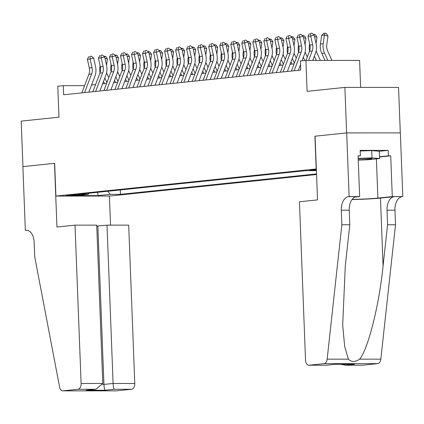 <?xml version="1.0" encoding="UTF-8"?>
<svg xmlns="http://www.w3.org/2000/svg" width="424" height="424" viewBox="0 0 424 424"><rect width="100%" height="100%" fill="white"/><g stroke="black" fill="none" stroke-linecap="round" stroke-linejoin="round"><path stroke-width="0.64" d="M316.368 169.568A5.835 0.292 177.8 0 0 310.983 169.892A5.835 0.292 177.8 0 0 309.796 170.114A5.835 0.292 177.8 0 0 316.389 170.146M360.628 87.408L359.589 60.394L305.921 60.409L300.404 60.982L300.754 70.082L63.648 94.769L63.298 85.669L57.781 86.242L58.973 117.183L21.2 121.116L22.949 166.611L54.654 163.309L55.915 196.068L316.346 168.969M400.298 132.892L398.549 87.397L344.876 87.413L346.625 132.913L314.921 136.215L316.177 168.969M55.915 196.068L109.583 196.052L316.558 174.502M76.288 195.273L78.716 195.019A5.655 0.281 177.8 0 0 79.866 194.807A5.655 0.281 177.8 0 0 76.013 194.685A5.655 0.281 177.8 0 0 69.722 195.024L67.294 195.279A5.655 0.281 177.8 0 0 66.144 195.491A5.655 0.281 177.8 0 0 69.992 195.612A5.655 0.281 177.8 0 0 76.288 195.273L76.262 194.68M316.405 170.591L305.296 170.692L78.111 194.346L88.266 194.34L89.135 193.196M107.744 191.261L110.314 194.335L120.469 194.335L316.537 173.919M110.314 194.335L98.183 195.597L76.135 195.607L88.266 194.34M305.921 60.409L307.109 91.346L344.876 87.413M84.567 85.664L63.298 85.669M294.086 63.902L290.074 64.316M283.057 65.047L279.045 65.466M272.028 66.197L268.021 66.616M260.999 67.342L256.992 67.76M249.969 68.492L245.962 68.911M238.945 69.642L234.933 70.061M227.916 70.787L223.904 71.206M216.887 71.937L212.88 72.356M205.857 73.087L201.851 73.5M194.828 74.232L190.821 74.65M183.804 75.382L179.792 75.801M172.775 76.532L168.763 76.945M161.745 77.677L157.739 78.096M150.716 78.827L146.709 79.246M139.687 79.977L135.68 80.39M128.663 81.122L124.651 81.54M117.633 82.272L113.621 82.691M106.604 83.417L102.597 83.835M95.575 84.567L91.568 84.986M120.299 189.952L120.469 194.335M97.478 192.332L98.183 195.597M81.832 92.877L88.897 74.242A9.116 7.24 84.1 0 0 89.305 67.999L87.392 59.328L90.153 59.042L89.867 56.514L91.266 56.111L89.867 56.514M84.593 92.586L91.653 73.956A9.116 7.24 84.1 0 0 92.061 67.713L90.153 59.042L93.646 58.03L95.559 66.701A13.674 10.86 -95.9 0 1 94.944 76.066L88.855 92.146M93.646 58.03L91.266 56.111M88.764 56.63L87.392 59.328M108.782 77.672L107.092 73.951A9.116 7.24 -95.9 0 1 106.62 72.727M106.541 65.349L107.447 59.037L104.998 58.342M103.8 56.175L105.878 56.514L107.447 59.037M100.064 65.641L99.873 66.987A13.674 10.86 84.1 0 0 100.043 72.764M103.509 81.419L104.521 83.634M104.823 77.958L106.928 82.574M104.447 56.106L104.304 56.583M358.232 159.806A11.851 0.594 177.8 0 0 364.656 159.519A11.851 0.594 177.8 0 0 371.875 158.645A11.851 0.594 177.8 0 0 358.185 158.634M360.214 150.997L371.705 150.626L379.31 151.246L379.591 158.523L367.688 159.763L358.243 160.065M358.174 158.348L371.981 157.908L379.591 158.523M371.705 150.626L371.981 157.908M75.022 225.144L81.106 383.476L102.788 383.466L96.709 225.133L75.022 225.144L56.938 227.026L54.489 163.33L22.891 166.616L25.339 230.317L27.337 230.312M96.746 226.087L107.007 225.133L128.695 225.128L134.774 383.46A5.47 3.312 90 0 1 131.679 389.264L116.621 390.833A5.47 3.312 90 0 1 116.415 390.843L62.741 390.859A5.47 3.312 -90 0 1 59.583 387.027L34.715 256.748L34.153 242.189A12.762 7.733 -90 0 0 26.431 230.227A12.762 7.733 -90 0 0 25.949 230.253L25.339 230.317M131.679 389.264L114.342 389.269L105.189 390.223L86.189 390.228L95.342 389.274L78.005 389.28L62.953 390.843L116.621 390.833M109.418 196.052L110.537 225.133M107.007 225.133L113.091 383.466L134.774 383.46M78.005 389.28A5.47 3.312 -90 0 0 81.106 383.476M97.854 226.087L103.938 384.42L113.091 383.466C113.282 386.778 113.701 388.713 114.342 389.269M105.189 390.223C104.548 389.667 104.129 387.732 103.938 384.42L102.709 384.42M86.189 390.228L95.967 389.227L102.788 383.466M95.342 389.274L95.967 389.227M341.85 224.768L349.795 224.768L345.284 265.975L342.687 325.192L344.68 346.397L348.38 359.165C351.39 362.244 355.132 362.244 359.6 359.16C368.069 349.36 379.151 305.354 383.073 265.965L387.578 224.757L387.022 210.198A12.762 7.733 90 0 1 394.251 196.651L402.8 196.588L400.351 132.892L346.684 132.908L315.085 136.194L317.534 199.895L299.445 201.776L305.529 360.109A5.47 3.312 -90 0 0 308.842 365.234A5.47 3.312 -90 0 0 309.048 365.223L324.1 363.654A5.47 3.312 -90 0 0 327.153 359.17L341.85 224.768L341.294 210.209A12.762 7.733 90 0 1 348.523 196.667L349.127 196.603L346.684 132.908M387.578 224.757L395.523 224.752L394.961 210.193A12.762 7.733 90 0 1 402.196 196.651M348.523 196.667L356.462 196.662A12.762 7.733 90 0 0 349.233 210.209L349.795 224.768M309.048 365.223L326.379 365.218L335.538 364.264L354.538 364.258L345.385 365.212L362.716 365.207L377.773 363.638L324.1 363.654M359.6 359.16L380.826 359.154L395.523 224.752M349.127 196.603L359.647 196.598L358.079 155.836L360.4 155.836L358.089 156.074M379.316 151.288L388.188 150.366L360.188 150.372L360.4 155.836M388.188 150.366L388.395 155.825L390.716 155.825L392.285 196.593L402.8 196.588M352.174 199.365A20.516 1.023 177.8 0 0 377.89 198.088L392.285 196.593M359.647 196.598L354.904 197.096M352.037 199.545A23.749 1.187 177.8 0 0 380.466 198.088L394.251 196.651M380.826 359.154A5.47 3.312 90 0 1 377.773 363.638M362.716 365.207A5.47 3.312 90 0 1 362.509 365.218A5.47 3.312 90 0 1 362.303 365.207M390.716 155.825L379.533 156.991M379.522 156.748L388.395 155.825M326.379 365.218L308.842 365.234M335.538 364.264L326.464 365.228M354.538 364.258L353.574 364.258M345.385 365.212L340.636 364.274M92.861 91.727L99.926 73.098A9.116 7.24 84.1 0 0 100.329 66.854L98.421 58.178L101.177 57.892L100.896 55.369L102.295 54.961L100.896 55.369M95.617 91.441L102.682 72.811A9.116 7.24 84.1 0 0 103.09 66.563L101.177 57.892L104.675 56.88L106.583 65.556A13.674 10.86 -95.9 0 1 105.974 74.921L99.879 90.996M104.675 56.88L102.295 54.961M99.794 55.48L98.421 58.178M103.891 90.577L110.95 71.948A9.116 7.24 84.1 0 0 111.358 65.704L109.45 57.033L112.206 56.742L111.92 54.219L113.319 53.816L111.92 54.219M106.647 90.291L113.712 71.661A9.116 7.24 84.1 0 0 114.114 65.418L112.206 56.742L115.704 55.73L117.612 64.406A13.674 10.86 -95.9 0 1 117.003 73.771L110.908 89.846M115.704 55.73L113.319 53.816M110.818 54.336L109.45 57.033M114.92 89.432L121.98 70.803A9.116 7.24 84.1 0 0 122.388 64.554L120.48 55.883L123.236 55.597L122.949 53.069L124.349 52.666L122.949 53.069M117.676 89.141L124.736 70.511A9.116 7.24 84.1 0 0 125.144 64.268L123.236 55.597L126.734 54.585L128.642 63.255A13.674 10.86 -95.9 0 1 128.032 72.626L121.937 88.701M126.734 54.585L124.349 52.666M121.847 53.185L120.48 55.883M125.949 88.282L133.009 69.653A9.116 7.24 84.1 0 0 133.417 63.409L131.509 54.733L134.265 54.447L133.979 51.924L135.378 51.516L133.979 51.924M128.705 87.996L135.765 69.366A9.116 7.24 84.1 0 0 136.173 63.123L134.265 54.447L137.763 53.435L139.671 62.111A13.674 10.86 -95.9 0 1 139.061 71.476L132.966 87.551M137.763 53.435L135.378 51.516M132.876 52.035L131.509 54.733M119.812 76.521L118.116 72.806A9.116 7.24 -95.9 0 1 117.649 71.582M117.57 64.204L118.476 57.887L116.028 57.198M114.83 55.025L116.902 55.364L118.476 57.887M111.093 64.49L110.897 65.837A13.674 10.86 84.1 0 0 111.072 71.614M114.538 80.269L115.551 82.489M115.853 76.813L117.952 81.424M115.476 54.961L115.333 55.433M130.841 75.371L129.145 71.656A9.116 7.24 -95.9 0 1 128.679 70.432M128.599 63.054L129.5 56.736L127.057 56.047M125.854 53.88L127.931 54.214L129.5 56.736M122.123 63.346L121.927 64.692A13.674 10.86 84.1 0 0 122.101 70.469M125.568 79.124L126.58 81.339M126.877 75.663L128.981 80.274M126.5 53.811L126.363 54.283M141.87 74.227L140.174 70.511A9.116 7.24 -95.9 0 1 139.703 69.287M139.623 61.909L140.529 55.592L138.081 54.897M136.883 52.73L138.961 53.069L140.529 55.592M133.147 62.196L132.956 63.542A13.674 10.86 84.1 0 0 133.131 69.319M136.597 77.974L137.609 80.189M137.906 74.518L140.01 79.129M137.53 52.661L137.387 53.138M152.9 73.076L151.204 69.361A9.116 7.24 -95.9 0 1 150.732 68.137M150.653 60.759L151.559 54.442L149.11 53.753M147.912 51.58L149.99 51.919L151.559 54.442M144.176 61.045L143.985 62.392A13.674 10.86 84.1 0 0 144.155 68.169M147.626 76.823L148.633 79.044M148.935 73.368L151.039 77.979M148.559 51.516L148.416 51.988M136.973 87.132L144.038 68.502A9.116 7.24 84.1 0 0 144.446 62.259L142.533 53.588L145.294 53.297L145.008 50.774L146.407 50.371L145.008 50.774M139.734 86.846L146.794 68.216A9.116 7.24 84.1 0 0 147.202 61.973L145.294 53.297L148.787 52.285L150.7 60.961A13.674 10.86 -95.9 0 1 150.085 70.326L143.996 86.401M148.787 52.285L146.407 50.371M143.906 50.891L142.533 53.588M163.924 71.926L162.233 68.211A9.116 7.24 -95.9 0 1 161.761 66.987M161.682 59.609L162.588 53.291L160.139 52.602M158.942 50.435L161.019 50.769L162.588 53.291M155.205 59.901L155.014 61.247A13.674 10.86 84.1 0 0 155.184 67.024M158.65 75.679L159.662 77.894M159.965 72.218L162.069 76.829M159.588 50.366L159.445 50.838M148.002 85.987L155.067 67.358A9.116 7.24 84.1 0 0 155.47 61.109L153.562 52.438L156.318 52.152L156.037 49.629L157.437 49.221L156.037 49.629M150.758 85.701L157.823 67.066A9.116 7.24 84.1 0 0 158.232 60.823L156.318 52.152L159.816 51.14L161.724 59.81A13.674 10.86 -95.9 0 1 161.115 69.181L155.02 85.256M159.816 51.14L157.437 49.221M154.935 49.74L153.562 52.438M174.953 70.782L173.257 67.066A9.116 7.24 -95.9 0 1 172.791 65.842M172.711 58.464L173.617 52.147L171.169 51.452M169.971 49.285L172.043 49.624L173.617 52.147M166.234 58.751L166.038 60.097A13.674 10.86 84.1 0 0 166.213 65.874M169.679 74.529L170.692 76.749M170.994 71.073L173.093 75.684M170.618 49.216L170.475 49.693M159.032 84.837L166.091 66.208A9.116 7.24 84.1 0 0 166.499 59.964L164.592 51.288L167.347 51.002L167.061 48.479L168.461 48.076L167.061 48.479M161.788 84.551L168.853 65.921A9.116 7.24 84.1 0 0 169.256 59.678L167.347 51.002L170.846 49.99L172.754 58.666A13.674 10.86 -95.9 0 1 172.144 68.031L166.049 84.106M170.846 49.99L168.461 48.076M165.959 48.596L164.592 51.288M185.982 69.631L184.286 65.916A9.116 7.24 -95.9 0 1 183.82 64.692M183.74 57.314L184.641 50.997L182.198 50.308M180.995 48.14L183.073 48.474L184.641 50.997M177.264 57.6L177.068 58.947A13.674 10.86 84.1 0 0 177.243 64.729M180.709 73.379L181.721 75.599M182.018 69.923L184.122 74.534M181.642 48.071L181.504 48.543M170.061 83.687L177.121 65.058A9.116 7.24 84.1 0 0 177.529 58.814L175.621 50.143L178.377 49.857L178.091 47.329L179.49 46.926L178.091 47.329M172.817 83.401L179.877 64.771A9.116 7.24 84.1 0 0 180.285 58.528L178.377 49.857L181.875 48.845L183.783 57.516A13.674 10.86 -95.9 0 1 183.173 66.881L177.078 82.961M181.875 48.845L179.49 46.926M176.988 47.446L175.621 50.143M197.012 68.481L195.316 64.766A9.116 7.24 -95.9 0 1 194.844 63.542M194.764 56.164L195.671 49.852L193.222 49.158M192.024 46.99L194.102 47.324L195.671 49.852M188.288 56.456L188.097 57.802A13.674 10.86 84.1 0 0 188.272 63.579M191.738 72.234L192.75 74.449M193.047 68.773L195.151 73.389M192.671 46.921L192.528 47.393M181.09 82.542L188.15 63.913A9.116 7.24 84.1 0 0 188.558 57.664L186.65 48.993L189.406 48.707L189.12 46.184L190.519 45.776L189.12 46.184M183.846 82.256L190.906 63.627A9.116 7.24 84.1 0 0 191.314 57.378L189.406 48.707L192.904 47.695L194.812 56.365A13.674 10.86 -95.9 0 1 194.203 65.736L188.108 81.811M192.904 47.695L190.519 45.776M188.018 46.295L186.65 48.993M208.041 67.337L206.345 63.621A9.116 7.24 -95.9 0 1 205.873 62.397M205.794 55.019L206.7 48.702L204.251 48.007M203.054 45.84L205.131 46.179L206.7 48.702M199.317 55.306L199.126 56.652A13.674 10.86 84.1 0 0 199.296 62.429M202.767 71.084L203.774 73.304M204.077 67.628L206.181 72.239M203.7 45.776L203.557 46.248M192.114 81.392L199.179 62.763A9.116 7.24 84.1 0 0 199.587 56.519L197.674 47.843L200.435 47.557L200.149 45.034L201.548 44.631L200.149 45.034M194.876 81.106L201.935 62.476A9.116 7.24 84.1 0 0 202.343 56.233L200.435 47.557L203.928 46.545L205.841 55.221A13.674 10.86 -95.9 0 1 205.227 64.586L199.137 80.661M203.928 46.545L201.548 44.631M199.047 45.151L197.674 47.843M219.065 66.186L217.374 62.471A9.116 7.24 -95.9 0 1 216.903 61.247M216.823 53.869L217.729 47.552L215.281 46.863M214.083 44.695L216.161 45.029L217.729 47.552M210.346 54.155L210.156 55.507A13.674 10.86 84.1 0 0 210.325 61.284M213.791 69.939L214.804 72.154M215.106 66.478L217.21 71.089M214.73 44.626L214.586 45.098M203.144 80.247L210.209 61.613A9.116 7.24 84.1 0 0 210.611 55.369L208.703 46.698L211.459 46.412L211.179 43.884L212.578 43.481L211.179 43.884M205.9 79.956L212.965 61.326A9.116 7.24 84.1 0 0 213.373 55.083L211.459 46.412L214.957 45.4L216.865 54.071A13.674 10.86 -95.9 0 1 216.256 63.436L210.161 79.516M214.957 45.4L212.578 43.481M210.076 44.001L208.703 46.698M230.094 65.036L228.398 61.321A9.116 7.24 -95.9 0 1 227.932 60.097M227.852 52.719L228.759 46.407L226.31 45.713M225.112 43.545L227.184 43.879L228.759 46.407M221.376 53.011L221.18 54.357A13.674 10.86 84.1 0 0 221.355 60.134M224.821 68.789L225.833 71.004M226.135 65.328L228.234 69.944M225.759 43.476L225.616 43.953M214.173 79.097L221.233 60.468A9.116 7.24 84.1 0 0 221.641 54.224L219.733 45.548L222.489 45.262L222.203 42.739L223.602 42.331L222.203 42.739M216.929 78.811L223.994 60.181A9.116 7.24 84.1 0 0 224.397 53.933L222.489 45.262L225.987 44.25L227.895 52.92A13.674 10.86 -95.9 0 1 227.285 62.291L221.19 78.366M225.987 44.25L223.602 42.331M221.1 42.85L219.733 45.548M241.124 63.892L239.428 60.176A9.116 7.24 -95.9 0 1 238.961 58.952M238.882 51.574L239.783 45.257L237.339 44.568M236.136 42.395L238.214 42.734L239.783 45.257M232.405 51.861L232.209 53.207A13.674 10.86 84.1 0 0 232.384 58.984M235.85 67.639L236.862 69.859M237.159 64.183L239.263 68.794M236.783 42.331L236.645 42.803M225.202 77.947L232.262 59.318A9.116 7.24 84.1 0 0 232.67 53.074L230.762 44.398L233.518 44.112L233.232 41.589L234.631 41.186L233.232 41.589M227.958 77.661L235.018 59.031A9.116 7.24 84.1 0 0 235.426 52.788L233.518 44.112L237.016 43.1L238.924 51.776A13.674 10.86 -95.9 0 1 238.315 61.141L232.22 77.216M237.016 43.1L234.631 41.186M232.129 41.706L230.762 44.398M252.153 62.741L250.457 59.026A9.116 7.24 -95.9 0 1 249.985 57.802M249.906 50.424L250.812 44.107L248.363 43.418M247.166 41.25L249.243 41.584L250.812 44.107M243.429 50.71L243.238 52.062A13.674 10.86 84.1 0 0 243.413 57.839M246.879 66.494L247.892 68.709M248.188 63.033L250.293 67.644M247.812 41.181L247.669 41.653M236.232 76.802L243.291 58.168A9.116 7.24 84.1 0 0 243.699 51.924L241.791 43.253L244.547 42.967L244.261 40.439L245.66 40.036L244.261 40.439M238.988 76.511L246.047 57.881A9.116 7.24 84.1 0 0 246.455 51.638L244.547 42.967L248.045 41.955L249.953 50.626A13.674 10.86 -95.9 0 1 249.344 59.991L243.249 76.071M248.045 41.955L245.66 40.036M243.159 40.556L241.791 43.253M263.182 61.597L261.486 57.876A9.116 7.24 -95.9 0 1 261.014 56.652M260.935 49.274L261.841 42.962L259.393 42.268M258.195 40.1L260.272 40.439L261.841 42.962M254.458 49.566L254.268 50.912A13.674 10.86 84.1 0 0 254.437 56.689M257.909 65.344L258.916 67.559M259.218 61.883L261.322 66.499M258.841 40.031L258.698 40.508M247.256 75.652L254.321 57.023A9.116 7.24 84.1 0 0 254.729 50.779L252.815 42.103L255.577 41.817L255.29 39.294L256.69 38.886L255.29 39.294M250.017 75.366L257.077 56.736A9.116 7.24 84.1 0 0 257.485 50.488L255.577 41.817L259.069 40.805L260.983 49.481A13.674 10.86 -95.9 0 1 260.368 58.846L254.278 74.921M259.069 40.805L256.69 38.886M254.188 39.405L252.815 42.103M274.206 60.447L272.515 56.731A9.116 7.24 -95.9 0 1 272.044 55.507M271.964 48.129L272.871 41.812L270.422 41.123M269.224 38.95L271.302 39.289L272.871 41.812M265.488 48.416L265.297 49.762A13.674 10.86 84.1 0 0 265.466 55.539M268.933 64.194L269.945 66.414M270.247 60.738L272.351 65.349M269.871 38.886L269.728 39.358M258.285 74.502L265.35 55.873A9.116 7.24 84.1 0 0 265.753 49.629L263.845 40.958L266.601 40.667L266.32 38.144L267.719 37.741L266.32 38.144M261.041 74.216L268.106 55.586A9.116 7.24 84.1 0 0 268.514 49.343L266.601 40.667L270.099 39.655L272.007 48.331A13.674 10.86 -95.9 0 1 271.397 57.696L265.302 73.771M270.099 39.655L267.719 37.741M265.217 38.261L263.845 40.958M285.235 59.296L283.539 55.581A9.116 7.24 -95.9 0 1 283.073 54.357M282.994 46.979L283.9 40.662L281.451 39.973M280.253 37.805L282.326 38.139L283.9 40.662M276.517 47.271L276.321 48.617A13.674 10.86 84.1 0 0 276.496 54.394M279.962 63.049L280.974 65.264M281.276 59.588L283.375 64.199M280.9 37.736L280.757 38.208M269.314 73.357L276.374 54.728A9.116 7.24 84.1 0 0 276.782 48.479L274.874 39.808L277.63 39.522L277.344 36.994L278.743 36.591L277.344 36.994M272.07 73.071L279.135 54.436A9.116 7.24 84.1 0 0 279.538 48.193L277.63 39.522L281.128 38.51L283.036 47.181A13.674 10.86 -95.9 0 1 282.426 56.551L276.331 72.626M281.128 38.51L278.743 36.591M276.241 37.111L274.874 39.808M296.265 58.152L294.569 54.436A9.116 7.24 -95.9 0 1 294.102 53.212M294.023 45.834L294.924 39.517L292.481 38.823M291.277 36.655L293.355 36.994L294.924 39.517M287.546 46.121L287.35 47.467A13.674 10.86 84.1 0 0 287.525 53.244M290.991 61.899L292.004 64.114M292.3 58.443L294.404 63.054M291.924 36.586L291.786 37.063M280.344 72.207L287.403 53.578A9.116 7.24 84.1 0 0 287.811 47.334L285.903 38.658L288.659 38.372L288.373 35.849L289.772 35.441L288.373 35.849M283.099 71.921L290.159 53.291A9.116 7.24 84.1 0 0 290.567 47.048L288.659 38.372L292.157 37.36L294.065 46.036A13.674 10.86 -95.9 0 1 293.456 55.401L287.361 71.476M292.157 37.36L289.772 35.441M287.271 35.966L285.903 38.658M307.294 57.002L305.598 53.286A9.116 7.24 -95.9 0 1 305.126 52.062M305.047 44.684L305.953 38.367L303.505 37.678M302.307 35.505L304.384 35.844L305.953 38.367M298.57 44.971L298.379 46.317A13.674 10.86 84.1 0 0 298.554 52.094M303.33 57.293L304.803 60.526M302.953 35.441L302.81 35.913M291.373 71.057L298.432 52.428A9.116 7.24 84.1 0 0 298.841 46.184L296.933 37.513L299.689 37.222L299.402 34.699L300.801 34.296L299.402 34.699M294.129 70.771L301.188 52.141A9.116 7.24 84.1 0 0 301.596 45.898L299.689 37.222L303.186 36.215L305.094 44.886A13.674 10.86 -95.9 0 1 304.485 54.251L301.994 60.818M300.547 64.644L298.39 70.331M303.186 36.215L300.801 34.296M298.3 34.816L296.933 37.513M320.396 60.404L316.627 52.136A9.116 7.24 -95.9 0 1 316.156 50.912M316.076 43.534L316.982 37.222L314.534 36.528M313.336 34.36L315.414 34.694L316.982 37.222M309.599 43.826L309.409 45.172A13.674 10.86 84.1 0 0 309.578 50.949M313.05 59.604L313.416 60.404M314.359 56.143L316.304 60.404M313.983 34.291L313.839 34.763M306.001 60.409L309.462 51.283A9.116 7.24 84.1 0 0 309.87 45.034L307.957 36.363L310.718 36.077L310.432 33.554L311.831 33.146L310.432 33.554M308.651 60.409L312.218 50.991A9.116 7.24 84.1 0 0 312.626 44.748L310.718 36.077L314.211 35.065L316.124 43.736A13.674 10.86 -95.9 0 1 315.509 53.106L312.742 60.404M314.211 35.065L311.831 33.146M309.329 33.666L307.957 36.363M331.944 60.399L327.657 50.991A9.116 7.24 -95.9 0 1 326.766 44.743L328.012 36.072L324.434 35.06L323.194 43.736A13.674 10.86 84.1 0 0 324.524 53.101L327.853 60.404M325.012 33.141L324.434 35.06L321.678 35.346L323.909 33.258L325.012 33.141L326.443 33.549L328.012 36.072M321.678 35.346L320.438 44.022A13.674 10.86 84.1 0 0 321.768 53.387L324.964 60.404M78.7 194.68L78.716 195.019M88.897 74.242L91.653 73.956M89.305 67.999L92.061 67.713M100.35 66.939L99.873 66.987M26.919 230.253L25.949 230.253M387.022 210.198L394.961 210.193M349.233 210.209L341.294 210.209M327.153 359.17L348.38 359.165M383.073 265.965L380.466 198.088M376.385 158.857L377.89 198.088M99.926 73.098L102.682 72.811M100.329 66.854L103.09 66.563M110.95 71.948L113.712 71.661M111.358 65.704L114.114 65.418M121.98 70.803L124.736 70.511M122.388 64.554L125.144 64.268M133.009 69.653L135.765 69.366M133.417 63.409L136.173 63.123M111.38 65.789L110.897 65.837M122.403 64.639L121.927 64.692M133.433 63.494L132.956 63.542M144.462 62.344L143.985 62.392M144.038 68.502L146.794 68.216M144.446 62.259L147.202 61.973M155.491 61.194L155.014 61.247M155.067 67.358L157.823 67.066M155.47 61.109L158.232 60.823M166.521 60.049L166.038 60.097M166.091 66.208L168.853 65.921M166.499 59.964L169.256 59.678M177.545 58.899L177.068 58.947M177.121 65.058L179.877 64.771M177.529 58.814L180.285 58.528M188.574 57.749L188.097 57.802M188.15 63.913L190.906 63.627M188.558 57.664L191.314 57.378M199.603 56.604L199.126 56.652M199.179 62.763L201.935 62.476M199.587 56.519L202.343 56.233M210.633 55.454L210.156 55.507M210.209 61.613L212.965 61.326M210.611 55.369L213.373 55.083M221.662 54.304L221.18 54.357M221.233 60.468L223.994 60.181M221.641 54.224L224.397 53.933M232.686 53.159L232.209 53.207M232.262 59.318L235.018 59.031M232.67 53.074L235.426 52.788M243.715 52.009L243.238 52.062M243.291 58.168L246.047 57.881M243.699 51.924L246.455 51.638M254.744 50.864L254.268 50.912M254.321 57.023L257.077 56.736M254.729 50.779L257.485 50.488M265.774 49.714L265.297 49.762M265.35 55.873L268.106 55.586M265.753 49.629L268.514 49.343M276.803 48.564L276.321 48.617M276.374 54.728L279.135 54.436M276.782 48.479L279.538 48.193M287.827 47.419L287.35 47.467M287.403 53.578L290.159 53.291M287.811 47.334L290.567 47.048M298.856 46.269L298.379 46.317M298.432 52.428L301.188 52.141M298.841 46.184L301.596 45.898M309.886 45.119L309.409 45.172M309.462 51.283L312.218 50.991M309.87 45.034L312.626 44.748M323.194 43.736L320.438 44.022M324.524 53.101L321.768 53.387M354.056 364.269L335.601 364.274M344.903 365.223L362.509 365.218"/></g></svg>
